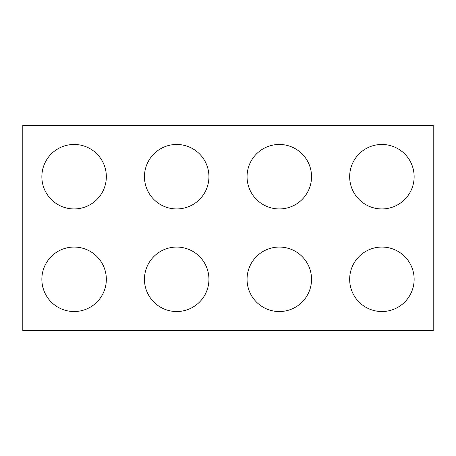 <?xml version="1.0" encoding="UTF-8"?>
<svg xmlns="http://www.w3.org/2000/svg" width="456" height="456" viewBox="0 0 456 456"><rect width="100%" height="100%" fill="white"/><g stroke="black" fill="none" stroke-linecap="round" stroke-linejoin="round"><path stroke-width="0.68" d="M433.2 330.6L433.2 125.4L22.8 125.4L22.8 330.6L433.2 330.6M414.139 279.3A32.239 32.239 0 0 0 381.9 247.061A32.239 32.239 0 0 0 349.661 279.3A32.239 32.239 0 0 0 381.9 311.539A32.239 32.239 0 0 0 414.139 279.3M311.539 279.3A32.239 32.239 0 0 0 279.3 247.061A32.239 32.239 0 0 0 247.061 279.3A32.239 32.239 0 0 0 279.3 311.539A32.239 32.239 0 0 0 311.539 279.3M208.939 279.3A32.239 32.239 0 0 0 176.7 247.061A32.239 32.239 0 0 0 144.461 279.3A32.239 32.239 0 0 0 176.7 311.539A32.239 32.239 0 0 0 208.939 279.3M414.139 176.7A32.239 32.239 0 0 0 381.9 144.461A32.239 32.239 0 0 0 349.661 176.7A32.239 32.239 0 0 0 381.9 208.939A32.239 32.239 0 0 0 414.139 176.7M311.539 176.7A32.239 32.239 0 0 0 279.3 144.461A32.239 32.239 0 0 0 247.061 176.7A32.239 32.239 0 0 0 279.3 208.939A32.239 32.239 0 0 0 311.539 176.7M208.939 176.7A32.239 32.239 0 0 0 176.7 144.461A32.239 32.239 0 0 0 144.461 176.7A32.239 32.239 0 0 0 176.7 208.939A32.239 32.239 0 0 0 208.939 176.7M106.339 279.3A32.239 32.239 0 0 0 74.1 247.061A32.239 32.239 0 0 0 41.861 279.3A32.239 32.239 0 0 0 74.1 311.539A32.239 32.239 0 0 0 106.339 279.3M106.339 176.7A32.239 32.239 0 0 0 74.1 144.461A32.239 32.239 0 0 0 41.861 176.7A32.239 32.239 0 0 0 74.1 208.939A32.239 32.239 0 0 0 106.339 176.7"/></g></svg>
